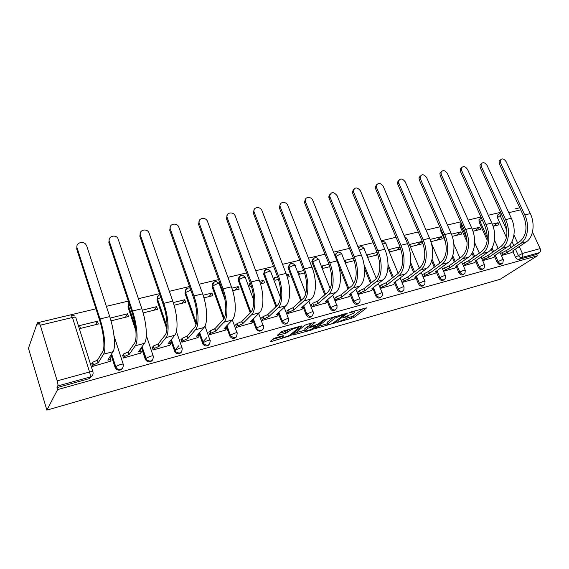 <?xml version="1.0" encoding="UTF-8"?>
<svg xmlns="http://www.w3.org/2000/svg" width="569" height="569" viewBox="0 0 569 569"><rect width="100%" height="100%" fill="white"/><g stroke="black" fill="none" stroke-linecap="round" stroke-linejoin="round"><path stroke-width="0.85" d="M336.905 322.509L353.868 317.559L366.735 307.801L351.201 311.89L349.658 312.609L352.133 312.118C354.423 311.52 355.255 311.599 354.615 312.353L353.249 313.434L343.214 317.609L345.611 317.168C347.887 316.563 348.712 316.627 348.1 317.367L346.777 318.405L336.905 322.509M275.311 337.929L273.198 338.882L270.197 341.5L271.136 341.564L290.674 335.632L302.075 326.058L301.179 325.973L283.248 331.03L281.086 332.004L277.302 335.305L285.88 333.214L289.906 330.632C291.805 328.896 300.062 326.499 298.056 328.263L290.503 334.636C288.661 336.3 280.588 338.662 282.501 336.969L283.817 335.838L282.9 335.767L275.311 337.929M46.878 410.135L57.583 389.601L537.285 255.844L500.151 279.287L46.878 410.135L28.45 348.299L37.348 322.794L95.955 308.818M315.575 328.512L334.864 322.993L347.303 313.284L327.502 318.917L315.575 328.512M311.03 330.141L293.184 334.942L304.643 325.361L306.791 324.394L315.148 322.367L310.226 326.414L311.087 326.485L318.043 324.166L323.128 320.048L325.212 319.429L313.092 329.223L311.03 330.141L310.774 329.472M515.535 208.78L519.76 207.792M500.635 212.322L488.294 215.267M480.947 217.017L468.173 220.061M460.677 221.853L447.44 225.004M439.787 226.832L426.06 230.104M418.251 231.967L404.018 235.36M396.031 237.266L381.273 240.787M373.108 242.728L357.787 246.384M349.444 248.376L333.534 252.167M324.991 254.201L308.462 258.148M299.728 260.232L282.537 264.329M273.597 266.463L255.723 270.723M246.555 272.907L227.956 277.345M218.567 279.585L199.2 284.201M189.562 286.499L169.384 291.307M159.505 293.668L138.466 298.682M128.324 301.101L106.375 306.335M57.583 389.601L56.985 387.617L57.839 385.953C58.109 385.049 57.889 383.357 57.185 380.86L40.285 325.205L38.87 322.445L37.924 324.707L37.348 322.794M537.285 255.844L536.638 254.457L519.006 259.35C517.527 259.571 516.325 258.838 515.407 257.167L512.946 251.754M510.998 247.472L509.81 244.869M506.46 237.508L497.427 217.664L500.158 215.637L500.051 213.254L500.72 212.514M519.269 246.548L522.434 253.454L540.152 248.603L532.477 232.074M540.152 248.603C540.82 250.374 540.621 251.711 539.554 252.608L521.873 257.501C520.393 257.714 519.184 256.982 518.259 255.303L515.429 249.108M536.638 254.457L539.554 252.608M482.668 260.652L493.287 257.593M472.96 231.256L480.627 229.357L479.681 227.244L475.008 230.751M463.372 265.879L474.418 262.7M452.227 236.384L461.744 234.03L460.798 231.889L456.217 235.402M443.621 271.235L455.008 267.963M430.868 241.676L442.326 238.838L441.38 236.661L436.907 240.182M422.838 274.336L422.347 274.471L423.315 276.74L435.029 273.376M421.401 241.576L409.616 244.471L410.562 246.704L422.347 243.781L421.401 241.576L417.041 245.097M401.913 279.969L401.437 280.104L402.397 282.409L414.467 278.945M400.192 247.166L396.6 250.161M400.057 246.818L388.705 249.613L389.651 251.875L400.875 249.101M380.362 285.78L379.893 285.901L380.853 288.255L393.286 284.678M377.567 253.639L375.561 255.367M377.126 252.458L367.176 254.905L368.122 257.209L377.951 254.777M358.15 291.762L357.688 291.883L358.648 294.273L371.465 290.595M353.449 258.276L344.992 260.353L345.938 262.7L354.281 260.63M335.248 297.928L334.792 298.049L335.753 300.482L348.975 296.684M328.996 264.286L322.125 265.979L323.064 268.362L329.821 266.69M311.62 304.287L311.179 304.408L312.139 306.883L325.774 302.971M303.711 270.503L298.54 271.769L299.479 274.194L304.543 272.942M287.238 310.859L286.804 310.973L287.765 313.491L301.84 309.451M287.317 277.21L289.28 276.719L288.341 274.279L286.861 275.78M277.565 276.925L274.215 277.75L275.147 280.218L278.397 279.415M262.053 317.637L261.64 317.751L262.594 320.311L277.131 316.144M260.481 283.853L264.621 282.829L263.689 280.339L260.467 283.789M250.509 283.575L249.101 283.924L250.033 286.435L251.349 286.115M236.043 324.643L235.637 324.75L236.583 327.367L251.612 323.057M232.7 290.731L239.158 289.13L238.226 286.598L235.125 290.126M209.15 331.883L208.766 331.99L209.705 334.65L225.246 330.191M203.915 297.85L212.856 295.638L211.931 293.063L209.043 296.584M181.34 339.373L180.97 339.473L181.902 342.189L197.976 337.573M174.078 305.24L185.672 302.367L184.754 299.742L182.094 303.256M152.556 347.126L152.2 347.225L153.132 349.992L169.768 345.212M143.125 312.9L157.556 309.33L156.646 306.648L154.235 310.148M122.748 355.156L123.338 358.065L140.571 353.114M127.563 313.796L110.315 318.035L111.218 320.802L128.466 316.528L127.563 313.796L125.422 317.282M91.865 363.47L92.463 366.436L110.322 361.301M97.448 321.201L79.589 325.589L80.478 328.405L98.345 323.989L97.448 321.201L95.592 324.664M122.577 368.257C120.898 370.426 118.843 370.768 116.403 369.281L115.052 367.339L111.012 354.786M152.421 360.141C150.636 362.211 148.58 362.389 146.261 360.682L145.223 359.039L141.397 347.488M135.899 330.909L127.975 307.032L128.971 303.042M181.255 352.268C179.342 354.267 177.293 354.288 175.088 352.318L170.686 340.262M166.902 329.174L156.959 300.019L157.449 299.294C156.966 297.466 157.521 296.086 159.114 295.147M209.129 344.629C207.08 346.585 205.025 346.436 202.948 344.181L198.958 333.171M195.992 324.693L184.975 293.241L185.515 292.516C185.017 290.702 185.551 289.337 187.123 288.433M236.092 337.218C233.895 339.131 231.832 338.818 229.904 336.265L226.27 326.229M223.695 319.067L212.066 286.691L212.65 285.965C212.145 284.159 212.657 282.814 214.2 281.947M262.181 330.041C259.82 331.912 257.764 331.421 256.014 328.569L252.664 319.451M250.26 312.929L238.283 280.353L238.909 279.621C238.39 277.828 238.888 276.513 240.403 275.666M287.437 323.078C285.154 324.849 283.163 324.337 281.47 321.542L278.198 312.85M275.915 306.791L263.66 274.208L264.222 273.141C263.881 271.505 264.393 270.318 265.766 269.592M311.904 316.321C309.707 318.007 307.772 317.481 306.115 314.757L303.476 307.9M303.398 307.694L302.907 306.421M300.731 300.759L288.241 268.262L290.325 263.71M335.618 309.778C333.491 311.378 331.62 310.845 329.992 308.192L327.395 301.57M327.218 301.122L326.848 300.162M324.757 294.842L312.068 262.501L312.808 261.768L312.573 260.78L314.124 258.013M358.598 303.419C356.55 304.956 354.729 304.422 353.136 301.819L350.561 295.389M348.029 289.059L338.591 265.474M380.896 297.253C378.918 298.732 377.14 298.192 375.576 295.645L373.25 289.159C373.662 288.639 373.15 288.561 371.706 288.917L382.866 279.969C388.762 275.695 389.801 260.837 384.786 249.229L360.504 190.892C357.254 186.988 354.864 186.973 353.349 190.843L353.662 192.265L352.673 193.304L352.36 191.888L353.676 189.321M370.583 283.405L364.516 268.518M402.532 291.264C400.619 292.694 398.89 292.153 397.34 289.657L394.801 283.526M392.454 277.878L387.987 267.11M423.528 285.446C421.686 286.833 419.993 286.292 418.471 283.839L415.939 277.85M413.677 272.494L410.256 264.393M443.927 279.792C442.141 281.143 440.491 280.609 438.984 278.198L436.466 272.331M434.275 267.231L431.601 260.993M463.742 274.301C462.014 275.616 460.406 275.083 458.906 272.715L456.402 266.975M454.282 262.11L452.156 257.216M445.712 242.437L440.875 231.348L441.53 230.829M482.996 268.959C481.331 270.247 479.752 269.72 478.273 267.38L475.784 261.761M473.721 257.103L472 253.212M467.135 242.209L460.25 226.661L461.182 225.936L461.281 223.219M501.723 263.767C500.108 265.026 498.565 264.507 497.1 262.202L494.625 256.69M492.619 252.231L491.203 249.073M487.228 240.225L479.098 222.102L480.044 221.384L479.916 219.058L480.919 218.091M501.431 255.566L511.645 252.615M493.074 226.277L498.999 224.812L498.053 222.735L493.287 226.227M498.053 222.735L492.292 224.15M479.681 227.244L472.17 229.094M460.798 231.889L451.437 234.193M441.38 236.661L430.064 239.442M288.341 274.279L286.506 274.727M263.689 280.339L259.67 281.328M238.226 286.598L231.889 288.156M211.931 293.063L203.105 295.233M184.754 299.742L173.261 302.566M156.646 306.648L142.307 310.176M128.516 303.796L127.975 307.032M157.592 296.662L156.959 300.019M185.686 289.806L184.975 293.241M212.842 283.191L212.066 286.691M239.115 276.819L238.283 280.353M264.535 270.659L263.66 274.208M289.152 264.706L288.241 268.262M313.007 258.945L311.833 261.512L312.068 262.501M336.123 253.376L334.906 255.616M440.755 229.051L440.875 231.348M461.231 223.297L460.108 224.414L460.25 226.661M480.072 218.773L478.97 219.783L479.098 222.102M56.985 387.617L89.07 378.705L91.915 376.009M498.615 214.328L497.32 215.288L497.427 217.664M482.085 258.383L481.708 258.482M462.896 263.547L462.405 263.682M443.159 268.867L442.661 269.002M347.161 318.114L353.264 316.044L363.122 308.533M318.263 326.35L327.516 323.711M332.225 323.619L344.465 314.522L343.968 314.422L335.148 318.035L327.63 323.996C326.997 324.757 327.858 324.821 330.212 324.195L332.225 323.619M327.573 323.064L327.026 322.438L334.266 316.656M305.126 330.091L295.802 332.751M311.833 322.979L309.764 325.027M305.411 330.361L305.276 330.482C303.448 332.118 311.193 329.821 313.099 328.171L315.866 325.923L315.02 325.852L308.078 328.171L305.411 330.361L304.884 329.458M304.806 328.782L307.466 326.578L309.892 325.546M279.792 333.128L285.268 331.585L288.718 329.487M297.779 327.531L298.839 326.634M272.665 339.344L282.359 336.585M511.19 252.921L514.056 250.936L512.84 250.837L526.332 241.839C533.295 237.543 535.322 223.909 530.308 213.595L506.083 161.603C503.914 158.587 501.986 158.118 500.293 160.202L500.528 162.72L499.333 163.723L499.098 161.205L500.393 159.96M500.507 253.518L506.595 250.438L507.441 252.287L520.87 243.297C527.797 239.001 529.782 225.317 524.774 214.954L500.528 162.72M499.333 163.723L523.501 215.857C527.705 227.088 526.538 235.602 520.002 241.405L506.595 250.438M507.441 252.287L503.081 254.201L502.242 252.344M501.346 255.367L503.081 254.201M492.839 257.892L495.62 255.936L494.347 255.822L507.605 246.818C514.447 242.522 516.353 228.724 511.339 218.247L487.071 165.43C484.802 162.307 482.811 161.881 481.104 164.142L481.36 166.575L480.186 167.585L479.93 165.152L481.253 163.78M481.758 258.603L487.953 255.438L488.792 257.323L501.979 248.319C508.786 244.016 510.656 230.168 505.635 219.641L481.36 166.575M480.186 167.585L504.39 220.544C508.615 231.953 507.52 240.566 501.111 246.391L487.953 255.438M488.792 257.323L484.397 259.251L483.558 257.366M482.597 260.481L484.397 259.251M473.977 263.006L476.673 261.079L475.328 260.958L488.33 251.946C495.044 247.643 496.829 233.681 491.808 223.027L467.512 169.363C465.122 166.134 463.074 165.75 461.359 168.211L461.637 170.544L460.485 171.554L460.207 169.228L461.544 167.713M462.476 263.845L468.771 260.581L469.617 262.501L482.533 253.482C489.212 249.179 490.962 235.168 485.933 224.463L461.637 170.544M460.485 171.554L484.717 225.374C488.956 236.96 487.946 245.68 481.666 251.526L468.771 260.581M469.617 262.501L465.179 264.443L464.34 262.537M463.315 265.751L465.179 264.443M454.574 268.269L457.17 266.37L455.755 266.235L468.479 257.216C475.058 252.921 476.715 238.781 471.687 227.956L447.376 173.417C444.851 170.06 442.739 169.733 441.025 172.428L441.324 174.633L440.2 175.65L439.901 173.445L441.26 171.774M442.732 269.173L449.033 265.879L449.88 267.821L462.519 258.803C469.048 254.507 470.663 240.317 465.641 229.435L441.324 174.633M440.2 175.65L464.446 230.345C468.707 242.117 467.775 250.943 461.644 256.818L449.033 265.879M449.88 267.821L445.406 269.791L444.567 267.85M443.571 271.107L445.406 269.791M434.602 273.682L437.106 271.818L435.619 271.669L448.038 262.65C454.467 258.354 455.982 244.044 450.954 233.027L426.629 177.585C423.962 174.107 421.778 173.844 420.086 176.788L420.399 178.844L419.303 179.868L418.99 177.812L420.356 175.956M422.426 274.642L428.72 271.328L429.567 273.305L441.893 264.286C448.272 259.99 449.745 245.623 444.723 234.556L420.399 178.844M419.303 179.868L443.557 235.474C447.839 247.437 446.999 256.363 441.025 262.266L428.72 271.328M429.567 273.305L425.05 275.296L424.211 273.319M423.258 276.612L425.05 275.296M414.047 279.251L416.451 277.43L414.879 277.267L426.978 268.248C433.244 263.959 434.602 249.471 429.581 238.262L405.256 181.888C402.418 178.275 400.171 178.076 398.506 181.305L398.833 183.182L397.774 184.207L397.447 182.336L398.812 180.266M401.508 280.282L407.802 276.939L408.642 278.952L420.64 269.934C426.857 265.638 428.173 251.1 423.151 239.841L398.833 183.182M397.774 184.207L422.02 240.758C426.323 252.921 425.569 261.96 419.773 267.878L407.802 276.939M408.642 278.952L404.09 280.965L403.25 278.959M402.347 282.281L404.09 280.965M392.88 284.991L395.171 283.206C395.562 282.715 395.078 282.644 393.72 282.978L405.263 274.016C411.351 269.734 412.553 255.061 407.539 243.66L383.229 186.319C380.192 182.564 377.873 182.457 376.273 185.985L376.6 187.649L375.568 188.688L375.248 187.023L376.593 184.719M379.964 286.086L381.657 284.763L386.244 282.722L387.091 284.77L398.727 275.759C404.765 271.47 405.917 256.747 400.903 245.289L376.6 187.649M375.568 188.688L399.801 246.206C404.125 258.575 403.478 267.729 397.859 273.668L386.244 282.722M387.091 284.77L382.496 286.804L381.657 284.763M380.803 288.12L382.496 286.804M357.766 292.075L359.402 290.745L364.025 288.682L364.871 290.766L376.123 281.762C381.97 277.487 382.944 262.579 377.937 250.908L353.662 192.265M352.673 193.304L376.877 251.832C381.209 264.407 380.675 273.675 375.256 279.635L364.025 288.682M371.066 290.908L373.022 289.365M364.871 290.766L360.241 292.822L359.402 290.745M358.598 294.145L360.241 292.822M348.584 297.004L350.653 295.297C351.087 294.749 350.54 294.664 349.01 295.041L359.75 286.115C365.447 281.847 366.301 266.804 361.301 254.983L337.054 195.608C333.562 191.561 331.108 191.653 329.707 195.885L329.992 197.03L329.046 198.076L328.754 196.931L330.02 194.079M334.871 298.241L336.45 296.918L341.116 294.834L341.955 296.947L352.794 287.964C358.427 283.703 359.224 268.596 354.224 256.719L329.992 197.03M329.046 198.076L353.2 257.636C357.552 270.439 357.126 279.827 351.927 285.802L341.116 294.834M341.955 296.947L337.282 299.031L336.45 296.918M335.703 300.347L337.282 299.031M325.397 303.284L327.339 301.634C327.808 301.051 327.225 300.965 325.596 301.364L335.888 292.452C341.364 288.206 342.019 272.964 337.033 260.922L312.843 200.48C311.307 196.106 304.344 196.661 305.318 201.106L305.553 201.945L304.65 202.998L304.408 202.159L305.589 199.001M311.257 304.607L312.772 303.284L317.481 301.172L318.32 303.327L328.704 294.365C334.117 290.119 334.707 274.82 329.728 262.714L305.553 201.945M304.65 202.998L328.74 263.639C333.114 276.662 332.808 286.171 327.836 292.16L317.481 301.172M308.917 317.253L309.678 316.606M318.32 303.327L313.604 305.432L312.772 303.284M312.089 306.755L313.604 305.432M301.478 309.771L303.291 308.163C303.782 307.552 303.163 307.459 301.428 307.886L311.243 299.002C316.478 294.778 316.926 279.336 311.954 267.067L287.836 205.509C286.235 200.857 278.753 201.81 280.14 206.511L280.304 207.024L279.443 208.083L279.287 207.571L280.339 204.1M286.883 311.179L288.334 309.856L293.078 307.722L293.917 309.913L303.818 300.98C308.981 296.755 309.358 281.25 304.401 268.917L280.304 207.024M279.443 208.083L303.462 269.841C307.921 280.944 307.594 294.891 302.957 298.732L293.078 307.722M285.204 324.159L285.93 323.519M293.917 309.913L289.166 312.047L288.334 309.856M287.715 313.363L289.166 312.047M276.783 316.464L278.461 314.906C278.988 314.266 278.326 314.166 276.477 314.621L285.773 305.773C290.752 301.57 290.965 285.923 286.022 273.419L261.996 210.708C260.317 205.75 252.287 207.166 254.151 212.116L253.34 213.176L254.243 209.385M261.719 317.964L263.091 316.641L267.885 314.479L268.717 316.713L278.099 307.815C282.992 303.618 283.142 287.907 278.205 275.332L254.208 212.273M253.397 213.332L277.316 276.257C281.755 287.573 281.634 301.705 277.231 305.525L267.885 314.479M268.717 316.713L263.916 318.868L263.091 316.641M251.278 323.384L252.821 321.869C253.361 321.201 252.657 321.101 250.694 321.577L259.428 312.779C264.13 308.597 264.108 292.736 259.187 279.991L235.232 215.985C233.432 210.921 225.146 212.664 227.216 217.699L226.462 218.766L227.244 214.869M235.722 324.97L237.045 323.619L241.846 321.464L242.671 323.74L251.491 314.885C256.1 310.717 256.007 294.792 251.1 281.968L227.216 217.699M226.462 218.766L250.26 282.893C254.677 294.429 254.777 308.754 250.63 312.552L241.846 321.464M242.671 323.74L237.835 325.923L237.01 323.647M224.926 330.525L226.37 329.024C226.853 328.356 226.078 328.27 224.044 328.768L232.173 320.02C236.576 315.866 236.291 299.799 231.405 286.79L207.429 221.185C205.281 216.355 197.294 218.411 199.285 223.318L198.588 224.392L199.292 220.559M208.844 332.218L210.132 330.824L214.926 328.69L215.751 331.009L223.958 322.203C228.261 318.064 227.899 301.926 223.027 288.846L199.285 223.318M198.588 224.392L222.251 289.763C226.633 301.534 226.974 316.058 223.105 319.828L214.926 328.69M215.751 331.009L210.871 333.214L210.053 330.895M202.834 341.919L206.725 337.702M209.662 334.529L210.871 333.214M197.678 337.915L199.008 336.421C199.434 335.767 198.595 335.689 196.483 336.208L203.958 327.516C208.034 323.405 207.472 307.111 202.621 293.839L178.616 226.583C176.155 222.002 168.452 224.357 170.366 229.136L169.733 230.21L170.351 226.476M181.049 339.714L182.286 338.271L187.08 336.158L187.898 338.519L195.444 329.778C199.42 325.674 198.773 309.316 193.937 295.965L170.366 229.136M169.733 230.21L193.225 296.883C197.571 308.896 198.168 323.619 194.598 327.353L187.08 336.158M198.318 333.896L198.823 335.881M187.898 338.519L182.976 340.76L182.165 338.399M174.854 350.276L178.709 345.76M181.86 342.069L182.976 340.76M169.484 345.554L170.7 344.074C171.063 343.427 170.145 343.37 167.955 343.904L174.726 335.283C178.446 331.215 177.592 314.693 172.784 301.143L148.751 232.202C146.005 227.892 138.566 230.502 140.401 235.168L139.839 236.242L140.358 232.643M152.286 347.474L153.459 345.988L158.26 343.889L159.071 346.301L165.906 337.63C169.519 333.569 168.573 316.983 163.78 303.348L140.401 235.168M139.839 236.242L163.139 304.266C167.442 316.528 168.31 331.457 165.067 335.155L158.26 343.889M169.889 341.251L170.529 343.569M159.071 346.301L154.107 348.562L153.303 346.158M153.089 349.871L154.107 348.562M140.308 353.463L141.397 351.998C141.688 351.358 140.699 351.315 138.416 351.877L144.434 343.342C147.769 339.309 146.589 322.559 141.837 308.725L117.783 238.055C114.774 234.023 107.577 236.846 109.34 241.42L108.843 242.494L109.262 239.065M122.506 355.511L123.608 353.975L128.409 351.898L129.213 354.359L135.287 345.767C138.502 341.756 137.229 324.935 132.492 311.015L109.34 241.42M108.843 242.494L131.923 311.926C136.176 324.451 137.342 339.586 134.448 343.242L128.409 351.898M140.244 349.06L141.24 351.535M115.251 366.045L115.365 365.497M112.221 356.628L112.634 357.019M129.213 354.359L124.206 356.649L123.409 354.188M123.302 357.958L124.206 356.649M110.087 361.656L111.04 360.213C111.261 359.58 110.18 359.551 107.811 360.134L113.003 351.692C115.927 347.716 114.405 330.731 109.71 316.592L86.744 245.964L85.656 244.158C82.413 240.395 75.428 243.418 77.114 247.899L76.701 248.98L77 245.765M91.645 363.84L92.669 362.254L97.47 360.198L98.266 362.709L103.508 354.217C106.311 350.255 104.682 333.199 100.002 318.967L77.114 247.899M76.701 248.98L99.511 319.878C103.722 332.673 105.194 348.022 102.683 351.635L97.47 360.198M109.44 357.225L110.244 357.73L110.905 359.786M98.266 362.709L93.224 365.028L92.434 362.517M92.434 366.336L93.224 365.028M57.185 380.86L89.568 371.991L72.455 317.474C74.888 316.961 76.04 317.082 75.912 317.822L92.847 371.607M74.688 315.994L70.94 314.799L72.455 317.474L40.285 325.205M515.407 257.167L522.434 253.454C523.11 255.253 522.925 256.598 521.873 257.501L519.006 259.35M513.821 245.566L512 241.583M506.922 230.452L500.158 215.637L501.73 214.719M513.963 234.954L517.648 242.991M520.699 209.812L508.778 212.678M115.052 367.339L115.471 366.728L111.424 354.146M114.035 335.93L123.196 364.146M145.223 359.039L145.707 358.413L141.866 346.841M135.586 327.915L128.416 306.307L129.718 305.297M146.325 335.504L153.132 355.867M174.356 351.016L174.889 350.39L171.212 339.615M167.03 327.353L157.449 299.294L160.799 297.438M176.397 331.464L182.044 347.879M202.5 343.278L203.083 342.645L199.534 332.516M196.348 323.42L185.515 292.516L190.857 290.169M204.968 325.987L209.975 340.17M229.698 335.788L230.331 335.148L226.889 325.575M224.222 318.142L212.65 285.965L217.152 283.803C219.157 283.383 219.926 283.561 219.47 284.315L224.812 299.095M232.323 319.856L236.974 332.716M256.007 328.548L256.683 327.908L253.333 318.796L256.683 327.908L261.249 325.817C263.17 325.34 263.86 325.425 263.312 326.08L263.34 326.186C265.005 330.525 258.17 332.346 256.69 327.929L256.014 328.569M245.282 277.295C241.868 274.016 239.741 274.791 238.916 279.621L250.922 312.239L238.909 279.621L243.383 277.487C245.303 277.089 246.014 277.267 245.516 278.013L253.689 300.083M281.47 321.542L282.181 320.895L278.902 312.189M276.619 306.115L264.329 273.483L268.767 271.37C270.574 270.993 271.242 271.164 270.773 271.875L280.425 297.367M306.115 314.757L306.869 314.109L303.654 305.759M301.47 300.083L288.952 267.537L293.355 265.446C295.055 265.09 295.681 265.254 295.24 265.929L305.852 293.362M329.992 308.192L330.781 307.537L327.623 299.5M325.532 294.166L312.808 261.768L317.182 259.713C318.782 259.372 319.365 259.528 318.953 260.168L330.226 288.725M353.136 301.819L353.954 301.165L350.853 293.412M348.84 288.383L335.945 256.185L335.689 254.912L337.197 252.487M335.354 256.733L340.283 254.144C341.784 253.824 342.339 253.973 341.948 254.578L353.683 283.739M375.576 295.645L376.422 294.991L373.364 287.494M371.422 282.729L364.032 264.613M397.34 289.657L398.222 288.995L395.206 281.733M393.321 277.203L388.037 264.471M418.471 283.839L419.374 283.184L416.394 276.136M414.573 271.811L410.548 262.302M438.984 278.198L439.908 277.537L436.971 270.688M435.193 266.555L432.056 259.251M458.906 272.715L459.859 272.053L457.291 266.164M457.248 266.072L456.95 265.389M455.228 261.427L452.732 255.716M478.273 267.38L479.247 266.726L476.715 261.022M476.594 260.744L476.367 260.232M474.688 256.427L472.675 251.896M466.836 238.703L461.182 225.936L462.199 225.281M497.1 262.202L498.088 261.541L495.585 255.979M493.6 251.555L491.965 247.913M487.363 237.671L480.044 221.384L482.348 220.118M502.861 262.914C501.282 264.421 499.696 263.966 498.088 261.541L502.285 259.684L503.352 259.827L502.861 262.914M484.176 268.006C482.569 269.663 480.926 269.237 479.247 266.726L483.472 264.848L484.603 264.998L484.176 268.006M464.965 273.22C463.33 275.047 461.63 274.663 459.859 272.053L464.119 270.154L465.314 270.318L464.965 273.22M445.2 278.568C443.55 280.595 441.786 280.254 439.908 277.537L444.204 275.624L445.47 275.794L445.2 278.568M424.851 284.038C423.201 286.299 421.373 286.015 419.374 283.184L423.699 281.25L425.036 281.435L424.851 284.038M403.905 289.642C402.262 292.174 400.37 291.954 398.222 288.995L402.582 287.039C403.905 286.705 404.381 286.769 403.997 287.238L403.905 289.642M382.311 295.375C380.711 298.213 378.748 298.085 376.422 294.991L380.817 293.014C382.233 292.651 382.731 292.722 382.325 293.22L382.311 295.375M358.477 248.077L359.58 247.131M360.042 301.236C358.52 304.436 356.493 304.408 353.954 301.165L358.385 299.166C359.885 298.789 360.419 298.86 359.985 299.386L360.042 301.236M337.061 307.232C335.66 310.83 333.569 310.93 330.781 307.537L335.248 305.517C336.841 305.119 337.403 305.19 336.948 305.745L337.061 307.232M313.313 313.377C312.089 317.417 309.949 317.658 306.869 314.109L311.364 312.068C313.064 311.641 313.668 311.727 313.178 312.31L313.313 313.377M288.753 319.686C287.786 324.188 285.595 324.593 282.181 320.895L286.712 318.832C288.519 318.384 289.166 318.469 288.647 319.081L288.753 319.686M237.173 333.27C236.775 338.192 234.563 338.975 230.537 335.625L230.381 335.105L234.933 333.043C236.939 332.545 237.686 332.616 237.173 333.27M210.16 340.696C209.89 345.49 207.685 346.443 203.538 343.548L203.176 342.552L207.713 340.511C209.797 339.992 210.608 340.056 210.16 340.696M182.215 348.377C182.052 353.043 179.854 354.146 175.629 351.692L175.024 350.255L179.555 348.235C181.717 347.695 182.606 347.744 182.215 348.377M153.289 356.329C153.21 360.874 151.027 362.112 146.745 360.063L145.707 358.413L150.401 356.237C152.648 355.675 153.609 355.703 153.289 356.329M123.331 364.565C123.309 368.996 121.147 370.362 116.83 368.669L115.471 366.728L120.201 364.523C122.534 363.932 123.58 363.954 123.331 364.565M405.341 238.482L406.942 238.788L419.403 268.155M382.653 244.101L384.438 243.511C385.761 243.226 386.259 243.354 385.917 243.902L398.215 273.369M359.309 250.118L362.695 248.745C364.103 248.447 364.622 248.582 364.26 249.158L376.329 278.59M89.07 378.705L90.115 377.012L57.839 385.953M92.967 371.991C93.465 374.416 92.519 376.095 90.115 377.012C90.457 376.109 90.272 374.438 89.568 371.991C92.014 371.379 93.145 371.379 92.967 371.991M38.87 322.445L70.841 314.821M345.44 316.741L345.611 317.168M351.955 311.677L352.133 312.118M353.264 316.044L353.868 317.559M351.237 316.947L351.841 318.462M334.572 322.26L334.864 322.993M332.652 323.477L332.815 323.91M316.129 328.064L316.343 328.626M343.79 313.974L343.968 314.422M341.734 314.55L341.912 314.998M334.572 316.57L335.148 318.035M327.253 322.239L327.858 323.797M293.839 334.394L294.073 334.999M309.664 324.764L310.283 326.364M312.772 328.405L313.092 329.223M314.856 325.418L315.02 325.852M309.564 325.639L310.176 327.232M307.466 326.578L308.078 328.171M282.238 335.959L282.587 336.891M289.401 329.295L289.906 330.632M287.395 330.625L288.006 332.253M285.268 331.585L285.88 333.214M277.985 334.707L278.241 335.383M290.346 334.757L290.674 335.632M288.341 335.874L288.604 336.564M270.887 340.902L271.136 341.564M520.87 243.297L526.332 241.839M507.264 252.337L506.424 250.481M524.774 214.954L530.308 213.595M501.979 248.319L507.605 246.818M488.615 257.373L487.768 255.488M505.635 219.641L511.339 218.247M482.533 253.482L488.33 251.946M469.425 262.551L468.586 260.638M485.933 224.463L491.808 223.027M462.519 258.803L468.479 257.216M449.688 267.878L448.841 265.929M465.641 229.435L471.687 227.956M441.893 264.286L448.038 262.65M429.367 273.362L428.521 271.385M444.723 234.556L450.954 233.027M420.64 269.934L426.978 268.248M408.442 279.009L407.596 276.996M423.151 239.841L429.581 238.262M398.727 275.759L405.263 274.016M386.877 284.827L386.038 282.779M400.903 245.289L407.539 243.66M376.123 281.762L382.866 279.969M364.651 290.823L363.811 288.746M377.937 250.908L384.786 249.229M352.794 287.964L359.75 286.115M341.734 297.011L340.895 294.891M354.224 256.719L361.301 254.983M328.704 294.365L335.888 292.452M318.085 303.391L317.246 301.236M329.728 262.714L337.033 260.922M303.818 300.98L311.243 299.002M293.675 309.977L292.843 307.786M304.401 268.917L311.954 267.067M278.099 307.815L285.773 305.773M268.468 316.777L267.636 314.543M278.205 275.332L286.022 273.419M251.491 314.885L259.428 312.779M252.608 321.279L252.131 319.977M242.422 323.811L241.59 321.535M251.1 281.968L259.187 279.991M223.958 322.203L232.173 320.02M226.163 328.455L225.609 326.919M215.487 331.08L214.662 328.761M223.027 288.846L231.405 286.79M195.444 329.778L203.958 327.516M187.628 338.598L186.81 336.229M193.937 295.965L202.621 293.839M165.906 337.63L174.726 335.283M158.787 346.379L157.976 343.968M163.78 303.348L172.784 301.143M135.287 345.767L144.434 343.342M128.921 354.437L128.117 351.976M132.492 311.015L141.837 308.725M103.508 354.217L113.003 351.692M97.968 362.794L97.171 360.284M100.002 318.967L109.71 316.592M478.97 219.783L481.338 217.877M494.489 240.175L498.195 248.39M499.859 252.081L503.216 259.521M460.108 224.414L461.31 223.283M334.921 255.637L335.689 254.912C337.261 251.477 339.28 251.164 341.741 253.994M311.833 261.512L312.573 260.78C314.017 257.017 316.072 256.605 318.74 259.549M288.056 267.586L288.76 266.854C290.034 262.743 292.125 262.217 295.019 265.275M263.547 273.874L264.222 273.141C265.289 268.668 267.394 268.013 270.545 271.193M229.904 336.265L230.537 335.625L226.939 325.525M202.948 344.181L203.538 343.548L199.627 332.417M175.088 352.318L175.629 351.692L171.34 339.458M146.261 360.682L146.745 360.063L142.03 346.621M116.403 369.281L116.83 368.669L115.685 366.5L111.609 353.854M474.66 242.636L479.34 253.162M481.04 256.996L484.461 264.67M453.842 244.129L459.937 258.042M461.687 262.032L465.165 269.976M431.131 242.565L439.965 263.042M441.764 267.21L445.307 275.424M406.757 238.297L404.495 236.491M421.252 272.515L424.872 281.043M385.718 243.376C384.758 241.69 383.406 241.142 381.664 241.733M400.128 277.957L403.826 286.826M364.06 248.603C362.332 246.199 360.49 246.071 358.534 248.212M378.357 283.54L382.148 292.786M355.909 289.265L359.8 298.924M332.751 295.126L336.756 305.261M308.853 301.129L312.978 311.798M284.173 307.267L288.44 318.54M258.667 313.526L263.106 325.511M224.257 318.064L212.699 285.908C213.581 281.022 215.751 280.254 219.2 283.604M196.397 323.206L185.601 292.416C185.565 289.088 187.066 287.63 190.11 288.042M167.044 326.876L157.577 299.138C157.336 297.054 158.104 295.588 159.875 294.742M135.429 326.741L128.573 306.101L129.049 303.298M497.32 215.288L500.741 212.557M347.595 316.101L347.851 316.755M354.103 311.072L354.359 311.712M344.273 313.839L344.465 314.33M327.026 322.438L327.63 323.996M309.614 324.814L310.226 326.414M304.671 328.903L305.276 330.482M315.596 325.205L315.788 325.717M282.132 335.987L282.501 336.969M297.573 326.99L297.829 327.659M500.293 160.202L499.098 161.205M513.921 250.637L513.736 250.232M481.104 164.142L479.93 165.152M495.478 255.616L495.286 255.182M461.359 168.211L460.207 169.228M476.516 260.737L476.31 260.275M441.025 172.428L439.901 173.445M457.014 266.007L456.793 265.503M420.086 176.788L418.99 177.812M436.942 271.434L436.708 270.88M398.506 181.305L397.447 182.336M416.273 277.018L416.024 276.413M376.273 185.985L375.248 187.023M394.993 282.772L394.715 282.11M353.349 190.843L352.36 191.888M373.058 288.696L372.766 287.971M329.707 195.885L328.754 196.931M350.454 294.806L350.134 294.002M305.318 201.106L304.408 202.159M327.139 301.115L326.784 300.219M280.14 206.511L279.287 207.571M303.078 307.623L302.694 306.613M254.151 212.116L253.34 213.176M278.248 314.337L277.821 313.199M237.87 325.888L237.045 323.619M210.95 333.135L210.132 330.824M183.097 340.632L182.286 338.271M154.27 348.392L153.459 345.988M124.405 356.436L123.608 353.975M93.458 364.765L92.669 362.254"/></g></svg>
